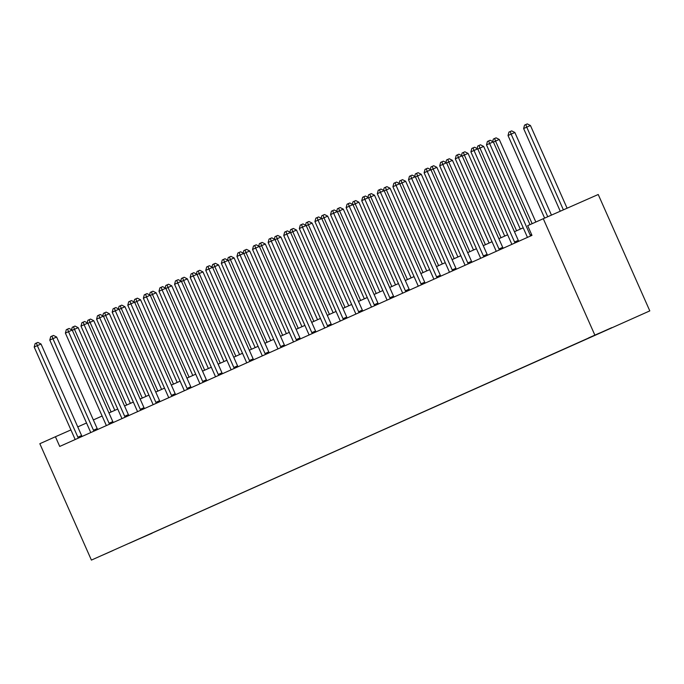 <?xml version="1.0" encoding="UTF-8"?>
<svg xmlns="http://www.w3.org/2000/svg" width="684" height="684" viewBox="0 0 684 684"><rect width="100%" height="100%" fill="white"/><g stroke="black" fill="none" stroke-linecap="round" stroke-linejoin="round"><path stroke-width="1.03" d="M588.582 337.913L599.535 333.074L588.582 337.913M594.849 335.092L543.276 218.709L598.226 194.504L649.8 310.887L91.408 560.093L649.8 310.887M70.922 429.92L55.43 436.743L59.722 446.438L531.972 235.373L527.672 225.677L543.276 218.709M113.082 550.492L102.463 555.186L113.065 550.458M151.942 533.084L611.812 327.645M152.156 533.195L129.293 543.207M611.923 327.713L129.285 543.276M55.43 436.743L39.834 443.711L91.408 560.093M523.226 227.806L514.454 231.731M507.631 234.783L498.858 238.699M492.035 241.751L483.263 245.667M476.44 248.719L467.668 252.644M460.845 255.688L452.073 259.612M445.25 262.665L436.477 266.58M429.646 269.633L420.874 273.549M414.051 276.601L405.279 280.526M398.456 283.569L389.683 287.494M382.86 290.546L374.088 294.462M367.265 297.514L358.493 301.439M351.67 304.483L342.898 308.407M336.075 311.451L327.303 315.375M320.48 318.428L311.707 322.344M304.884 325.396L296.112 329.32M289.289 332.364L280.508 336.289M273.685 339.341L264.913 343.257M258.09 346.309L249.318 350.225M242.495 353.277L233.723 357.202M226.9 360.246L218.128 364.17M211.305 367.222L202.532 371.138M195.709 374.191L186.937 378.107M180.114 381.159L171.342 385.083M164.519 388.127L155.747 392.052M148.924 395.104L140.152 399.02M133.329 402.072L124.548 405.988M117.725 409.041L108.953 412.965M102.13 416.009L93.357 419.933M86.535 422.986L77.762 426.901M77.89 437.204L81.601 435.571L41.031 344.018L37.321 345.651L77.89 437.204A2.12 1.368 -113.8 0 0 78.301 437.888L78.446 438.076M34.2 347.044L35.132 343.616L36.38 343.052L37.321 345.651L34.2 347.044L74.77 438.598A2.12 1.368 -113.8 0 1 75.001 439.367L75.043 439.598M81.601 435.571A2.12 1.368 -113.8 0 0 82.012 436.255L82.148 436.418M36.38 343.052L37.868 342.402L41.031 344.018M114.809 410.349L78.164 327.662L72.307 330.252M111.099 412.007L74.453 329.295L73.513 326.704L74.992 326.046L78.164 327.662M71.589 329.748L72.265 327.26L73.513 326.704M93.486 430.236L97.196 428.603L56.627 337.041L52.916 338.683L93.486 430.236A2.12 1.368 -113.8 0 0 93.896 430.92L94.041 431.1M49.795 340.076L50.727 336.639L51.975 336.083L52.916 338.683L49.795 340.076L90.365 431.63A2.12 1.368 -113.8 0 1 90.596 432.391L90.639 432.621M97.196 428.603A2.12 1.368 -113.8 0 0 97.615 429.287L97.744 429.449M51.975 336.083L53.463 335.434L56.627 337.041M109.081 423.268L112.8 421.626L72.222 330.073L68.511 331.706L109.081 423.268A2.12 1.368 -113.8 0 0 109.491 423.952L109.637 424.131M65.39 333.099L66.322 329.671L67.571 329.115L68.511 331.706L65.39 333.099L105.96 424.661A2.12 1.368 -113.8 0 1 106.191 425.422L106.234 425.653M112.8 421.626A2.12 1.368 -113.8 0 0 113.211 422.31L113.339 422.481M67.571 329.115L69.058 328.457L72.222 330.073M124.676 416.291L128.395 414.658L87.817 323.104L84.106 324.738L124.676 416.291A2.12 1.368 -113.8 0 0 125.087 416.975L125.232 417.163M80.986 326.131L81.918 322.703L83.166 322.147L84.106 324.738L80.986 326.131L121.564 417.685A2.12 1.368 -113.8 0 1 121.795 418.454L121.829 418.685M128.395 414.658A2.12 1.368 -113.8 0 0 128.806 415.342L128.934 415.504M83.166 322.147L84.654 321.489L87.817 323.104M130.405 403.38L93.759 320.693L87.903 323.284M126.694 405.031L90.049 322.326L89.108 319.727L90.596 319.077L93.759 320.693M87.184 322.78L87.86 320.292L89.108 319.727M146 396.404L109.355 313.717L103.498 316.316M142.289 398.062L105.644 315.358L104.703 312.759L106.191 312.109L109.355 313.717M102.78 315.811L103.455 313.315L104.703 312.759M161.595 389.435L124.95 306.748L119.093 309.339M157.893 391.094L121.239 308.381L120.298 305.791L121.786 305.132L124.95 306.748M118.375 308.835L119.05 306.346L120.298 305.791M140.271 409.323L143.991 407.69L103.421 316.136L99.702 317.769L140.271 409.323A2.12 1.368 -113.8 0 0 140.69 410.007L140.836 410.195M96.581 319.163L97.513 315.734L98.761 315.17L99.702 317.769L96.581 319.163L137.159 410.716A2.12 1.368 -113.8 0 1 137.39 411.486L137.424 411.717M143.991 407.69A2.12 1.368 -113.8 0 0 144.401 408.374L144.529 408.536M98.761 315.17L100.249 314.52L103.421 316.136M177.19 382.467L140.545 299.78L134.688 302.371M173.488 384.126L136.834 301.413L135.894 298.822L137.381 298.164L140.545 299.78M133.97 301.866L134.645 299.378L135.894 298.822M155.875 402.354L159.586 400.721L119.016 309.159L115.297 310.801L155.875 402.354A2.12 1.368 -113.8 0 0 156.285 403.038L156.431 403.218M112.185 312.195L113.117 308.758L114.356 308.202L115.297 310.801L112.185 312.195L152.754 403.748A2.12 1.368 -113.8 0 1 152.985 404.509L153.019 404.74M159.586 400.721A2.12 1.368 -113.8 0 0 159.996 401.405L160.124 401.568M114.356 308.202L115.844 307.552L119.016 309.159M171.47 395.386L175.181 393.745L134.611 302.191L130.892 303.824L171.47 395.386A2.12 1.368 -113.8 0 0 171.881 396.07L172.026 396.25M127.78 305.218L128.712 301.789L129.96 301.234L130.892 303.824L127.78 305.218L168.35 396.78A2.12 1.368 -113.8 0 1 168.58 397.541L168.615 397.772M175.181 393.745A2.12 1.368 -113.8 0 0 175.591 394.429L175.72 394.6M129.96 301.234L131.439 300.575L134.611 302.191M187.065 388.409L190.776 386.776L150.206 295.223L146.496 296.856L187.065 388.409A2.12 1.368 -113.8 0 0 187.476 389.093L187.621 389.281M143.375 298.25L144.307 294.821L145.555 294.265L146.496 296.856L143.375 298.25L183.945 389.803A2.12 1.368 -113.8 0 1 184.176 390.573L184.21 390.803M190.776 386.776A2.12 1.368 -113.8 0 0 191.187 387.46L191.323 387.623M145.555 294.265L147.034 293.607L150.206 295.223M202.661 381.441L206.371 379.808L165.802 288.246L162.091 289.888L202.661 381.441A2.12 1.368 -113.8 0 0 203.071 382.125L203.216 382.305M158.97 291.281L159.902 287.853L161.15 287.289L162.091 289.888L158.97 291.281L199.54 382.835A2.12 1.368 -113.8 0 1 199.771 383.596L199.813 383.835M206.371 379.808A2.12 1.368 -113.8 0 0 206.782 380.492L206.919 380.655M161.15 287.289L162.63 286.639L165.802 288.246M218.256 374.473L221.967 372.831L181.397 281.278L177.686 282.919L218.256 374.473A2.12 1.368 -113.8 0 0 218.666 375.157L218.812 375.336M174.565 284.313L175.497 280.876L176.746 280.32L177.686 282.919L174.565 284.313L215.135 375.867A2.12 1.368 -113.8 0 1 215.366 376.627L215.409 376.858M221.967 372.831A2.12 1.368 -113.8 0 0 222.377 373.515L222.514 373.686M176.746 280.32L178.233 279.671L181.397 281.278M192.785 375.499L156.14 292.803L150.283 295.402M189.083 377.149L152.429 294.445L151.489 291.846L152.977 291.196L156.14 292.803M149.565 294.898L150.241 292.41L151.489 291.846M208.381 368.522L171.735 285.835L165.879 288.434M204.678 370.181L168.025 287.477L167.084 284.877L168.572 284.228L171.735 285.835M165.16 287.921L165.836 285.433L167.084 284.877M223.976 361.554L187.339 278.867L181.474 281.457M220.274 363.213L183.62 280.5L182.679 277.909L184.167 277.251L187.339 278.867M180.756 280.953L181.44 278.465L182.679 277.909M239.571 354.586L202.934 271.899L197.069 274.489M235.869 356.236L199.215 273.532L198.283 270.941L199.762 270.283L202.934 271.899M196.351 273.985L197.035 271.497L198.283 270.941M255.166 347.617L218.529 264.922L212.673 267.521M251.464 349.267L214.819 266.563L213.878 263.964L215.357 263.314L218.529 264.922M211.954 267.017L212.63 264.528L213.878 263.964M233.851 367.505L237.562 365.863L196.992 274.31L193.281 275.943L233.851 367.505A2.12 1.368 -113.8 0 0 234.261 368.18L234.407 368.368M190.161 277.336L191.093 273.908L192.341 273.352L193.281 275.943L190.161 277.336L230.73 368.898A2.12 1.368 -113.8 0 1 230.961 369.659L231.004 369.89M237.562 365.863A2.12 1.368 -113.8 0 0 237.972 366.547L238.109 366.718M192.341 273.352L193.828 272.694L196.992 274.31M270.77 340.641L234.125 257.953L228.268 260.553M267.059 342.299L230.414 259.587L229.473 256.996L230.953 256.346L234.125 257.953M227.55 260.04L228.225 257.552L229.473 256.996M249.446 360.528L253.157 358.895L212.587 267.341L208.876 268.974L249.446 360.528A2.12 1.368 -113.8 0 0 249.857 361.212L250.002 361.4M205.756 270.368L206.688 266.94L207.936 266.384L208.876 268.974L205.756 270.368L246.326 361.921A2.12 1.368 -113.8 0 1 246.556 362.691L246.599 362.922M253.157 358.895A2.12 1.368 -113.8 0 0 253.576 359.579L253.704 359.741M207.936 266.384L209.424 265.725L212.587 267.341M286.365 333.672L249.72 250.985L243.863 253.576M282.654 335.331L246.009 252.618L245.069 250.028L246.556 249.369L249.72 250.985M243.145 253.071L243.82 250.583L245.069 250.028M265.041 353.56L268.761 351.927L228.182 260.365L224.472 262.006L265.041 353.56A2.12 1.368 -113.8 0 0 265.452 354.244L265.597 354.423M221.351 263.4L222.283 259.971L223.531 259.407L224.472 262.006L221.351 263.4L261.921 354.953A2.12 1.368 -113.8 0 1 262.152 355.714L262.194 355.954M268.761 351.927A2.12 1.368 -113.8 0 0 269.171 352.611L269.299 352.773M223.531 259.407L225.019 258.757L228.182 260.365M301.96 326.704L265.315 244.017L259.458 246.608M298.258 328.354L261.604 245.65L260.664 243.059L262.152 242.401L265.315 244.017M258.74 246.103L259.416 243.615L260.664 243.059M280.637 346.591L284.356 344.95L243.778 253.396L240.067 255.029L280.637 346.591A2.12 1.368 -113.8 0 0 281.047 347.275L281.201 347.455M236.946 256.432L237.878 252.994L239.126 252.439L240.067 255.029L236.946 256.432L277.524 347.985A2.12 1.368 -113.8 0 1 277.755 348.746L277.789 348.977M284.356 344.95A2.12 1.368 -113.8 0 0 284.766 345.634L284.895 345.805M239.126 252.439L240.614 251.789L243.778 253.396M317.556 319.736L280.91 237.04L275.053 239.639M313.853 321.386L277.2 238.682L276.259 236.083L277.747 235.433L280.91 237.04M274.335 239.135L275.011 236.647L276.259 236.083M296.232 339.615L299.951 337.981L259.381 246.428L255.662 248.061L296.232 339.615A2.12 1.368 -113.8 0 0 296.651 340.299L296.796 340.487M252.541 249.455L253.473 246.026L254.722 245.471L255.662 248.061L252.541 249.455L293.12 341.017A2.12 1.368 -113.8 0 1 293.351 341.778L293.385 342.009M299.951 337.981A2.12 1.368 -113.8 0 0 300.361 338.666L300.49 338.837M254.722 245.471L256.209 244.812L259.381 246.428M333.151 312.759L296.505 230.072L290.649 232.671M329.449 314.418L292.795 231.705L291.854 229.114L293.342 228.465L296.505 230.072M289.93 232.158L290.606 229.67L291.854 229.114M311.836 332.646L315.546 331.013L274.977 239.46L271.257 241.093L311.836 332.646A2.12 1.368 -113.8 0 0 312.246 333.33L312.391 333.518M268.145 242.487L269.077 239.058L270.317 238.502L271.257 241.093L268.145 242.487L308.715 334.04A2.12 1.368 -113.8 0 1 308.946 334.809L308.98 335.04M315.546 331.013A2.12 1.368 -113.8 0 0 315.957 331.697L316.085 331.86M270.317 238.502L271.804 237.844L274.977 239.46M348.746 305.791L312.101 223.104L306.244 225.694M345.044 307.449L308.39 224.737L307.449 222.146L308.937 221.488L312.101 223.104M305.526 225.19L306.201 222.702L307.449 222.146M327.431 325.678L331.142 324.045L290.572 232.483L286.853 234.125L327.431 325.678A2.12 1.368 -113.8 0 0 327.841 326.362L327.987 326.542M283.74 235.518L284.672 232.09L285.921 231.525L286.853 234.125L283.74 235.518L324.31 327.072A2.12 1.368 -113.8 0 1 324.541 327.833L324.575 328.063M331.142 324.045A2.12 1.368 -113.8 0 0 331.552 324.729L331.68 324.891M285.921 231.525L287.4 230.876L290.572 232.483M343.026 318.71L346.737 317.068L306.167 225.515L302.456 227.148L343.026 318.71A2.12 1.368 -113.8 0 0 343.436 319.394L343.582 319.573M299.336 228.542L300.267 225.113L301.516 224.557L302.456 227.148L299.336 228.542L339.905 320.103A2.12 1.368 -113.8 0 1 340.136 320.864L340.17 321.095M346.737 317.068A2.12 1.368 -113.8 0 0 347.147 317.752L347.284 317.923M301.516 224.557L302.995 223.907L306.167 225.515M358.621 311.733L362.332 310.1L321.762 218.547L318.051 220.18L358.621 311.733A2.12 1.368 -113.8 0 0 359.032 312.417L359.177 312.605M314.931 221.573L315.863 218.145L317.111 217.589L318.051 220.18L314.931 221.573L355.5 313.127A2.12 1.368 -113.8 0 1 355.731 313.896L355.774 314.127M362.332 310.1A2.12 1.368 -113.8 0 0 362.742 310.784L362.879 310.955M317.111 217.589L318.59 216.931L321.762 218.547M374.216 304.765L377.927 303.132L337.357 211.578L333.647 213.211L374.216 304.765A2.12 1.368 -113.8 0 0 374.627 305.449L374.772 305.637M330.526 214.605L331.458 211.176L332.706 210.621L333.647 213.211L330.526 214.605L371.096 306.158A2.12 1.368 -113.8 0 1 371.327 306.928L371.369 307.159M377.927 303.132A2.12 1.368 -113.8 0 0 378.337 303.816L378.474 303.978M332.706 210.621L334.194 209.962L337.357 211.578M389.812 297.796L393.522 296.163L352.953 204.602L349.242 206.243L389.812 297.796A2.12 1.368 -113.8 0 0 390.222 298.481L390.367 298.66M346.121 207.637L347.053 204.2L348.301 203.644L349.242 206.243L346.121 207.637L386.691 299.19A2.12 1.368 -113.8 0 1 386.922 299.951L386.964 300.182M393.522 296.163A2.12 1.368 -113.8 0 0 393.933 296.847L394.069 297.01M348.301 203.644L349.789 202.994L352.953 204.602M405.407 290.828L409.118 289.187L368.548 197.633L364.837 199.266L405.407 290.828A2.12 1.368 -113.8 0 0 405.817 291.512L405.963 291.692M361.716 200.66L362.648 197.231L363.897 196.676L364.837 199.266L361.716 200.66L402.286 292.222A2.12 1.368 -113.8 0 1 402.517 292.983L402.56 293.214M409.118 289.187A2.12 1.368 -113.8 0 0 409.536 289.871L409.665 290.042M363.897 196.676L365.384 196.017L368.548 197.633M421.002 283.851L424.721 282.218L384.143 190.665L380.432 192.298L421.002 283.851A2.12 1.368 -113.8 0 0 421.412 284.535L421.558 284.724M377.312 193.692L378.243 190.263L379.492 189.707L380.432 192.298L377.312 193.692L417.881 285.245A2.12 1.368 -113.8 0 1 418.112 286.015L418.155 286.245M424.721 282.218A2.12 1.368 -113.8 0 0 425.132 282.902L425.26 283.065M379.492 189.707L380.979 189.049L384.143 190.665M436.597 276.883L440.316 275.25L399.738 183.697L396.027 185.33L436.597 276.883A2.12 1.368 -113.8 0 0 437.008 277.567L437.161 277.755M392.907 186.723L393.839 183.295L395.087 182.731L396.027 185.33L392.907 186.723L433.485 278.277A2.12 1.368 -113.8 0 1 433.716 279.046L433.75 279.277M440.316 275.25A2.12 1.368 -113.8 0 0 440.727 275.934L440.855 276.097M395.087 182.731L396.575 182.081L399.738 183.697M452.201 269.915L455.912 268.282L415.342 176.72L411.623 178.362L452.201 269.915A2.12 1.368 -113.8 0 0 452.611 270.599L452.757 270.779M408.502 179.755L409.434 176.318L410.682 175.762L411.623 178.362L408.502 179.755L449.08 271.309A2.12 1.368 -113.8 0 1 449.311 272.07L449.345 272.3M455.912 268.282A2.12 1.368 -113.8 0 0 456.322 268.966L456.45 269.128M410.682 175.762L412.17 175.113L415.342 176.72M467.796 262.947L471.507 261.305L430.937 169.752L427.218 171.385L467.796 262.947A2.12 1.368 -113.8 0 0 468.207 263.631L468.352 263.81M424.106 172.778L425.038 169.35L426.277 168.794L427.218 171.385L424.106 172.778L464.675 264.34A2.12 1.368 -113.8 0 1 464.906 265.101L464.94 265.332M471.507 261.305A2.12 1.368 -113.8 0 0 471.917 261.989L472.046 262.16M426.277 168.794L427.765 168.136L430.937 169.752M483.391 255.97L487.102 254.337L446.532 162.783L442.813 164.417L483.391 255.97A2.12 1.368 -113.8 0 0 483.802 256.654L483.947 256.842M439.701 165.81L440.633 162.382L441.881 161.826L442.813 164.417L439.701 165.81L480.271 257.364A2.12 1.368 -113.8 0 1 480.501 258.133L480.536 258.364M487.102 254.337A2.12 1.368 -113.8 0 0 487.512 255.021L487.641 255.183M441.881 161.826L443.36 161.167L446.532 162.783M498.987 249.002L502.697 247.369L462.127 155.815L458.417 157.448L498.987 249.002A2.12 1.368 -113.8 0 0 499.397 249.686L499.542 249.874M455.296 158.842L456.228 155.413L457.476 154.849L458.417 157.448L455.296 158.842L495.866 250.395A2.12 1.368 -113.8 0 1 496.097 251.165L496.131 251.396M502.697 247.369A2.12 1.368 -113.8 0 0 503.108 248.053L503.244 248.215M457.476 154.849L458.955 154.199L462.127 155.815M514.582 242.033L518.292 240.4L477.723 148.838L474.012 150.48L514.582 242.033A2.12 1.368 -113.8 0 0 514.992 242.717L515.138 242.897M470.891 151.874L471.823 148.437L473.071 147.881L474.012 150.48L470.891 151.874L511.461 243.427A2.12 1.368 -113.8 0 1 511.692 244.188L511.735 244.419M518.292 240.4A2.12 1.368 -113.8 0 0 518.703 241.084L518.84 241.247M473.071 147.881L474.559 147.231L477.723 148.838M529.997 224.643L493.318 141.87L489.607 143.503L530.177 235.065A2.12 1.368 -113.8 0 0 530.587 235.749L530.733 235.929M486.486 144.897L487.418 141.468L488.667 140.913L489.607 143.503L486.486 144.897L527.056 236.459A2.12 1.368 -113.8 0 1 527.287 237.22L527.33 237.451M488.667 140.913L490.154 140.254L493.318 141.87M364.341 298.822L327.696 216.135L321.839 218.726M360.639 300.473L323.985 217.768L323.045 215.178L324.532 214.519L327.696 216.135M321.121 218.222L321.796 215.734L323.045 215.178M379.936 291.846L343.3 209.159L337.434 211.758M376.234 293.504L339.58 210.8L338.64 208.201L340.128 207.551L343.3 209.159M336.716 211.253L337.4 208.757L338.64 208.201M395.532 284.877L358.895 202.19L353.038 204.79M391.829 286.536L355.176 203.823L354.244 201.233L355.723 200.574L358.895 202.19M352.32 204.277L352.995 201.789L354.244 201.233M411.127 277.909L374.49 195.222L368.633 197.813M407.425 279.568L370.779 196.855L369.839 194.265L371.318 193.606L374.49 195.222M367.915 197.308L368.591 194.82L369.839 194.265M426.731 270.941L390.085 188.254L384.228 190.845M423.02 272.591L386.374 189.887L385.434 187.288L386.913 186.638L390.085 188.254M383.51 190.34L384.186 187.852L385.434 187.288M442.326 263.964L405.68 181.277L399.824 183.876M438.615 265.623L401.97 182.919L401.029 180.32L402.517 179.67L405.68 181.277M399.105 183.372L399.781 180.875L401.029 180.32M457.921 256.996L421.276 174.309L415.419 176.899M454.219 258.655L417.565 175.942L416.624 173.351L418.112 172.693L421.276 174.309M414.701 176.395L415.376 173.907L416.624 173.351M473.516 250.028L436.871 167.341L431.014 169.931M469.814 251.686L433.16 168.974L432.22 166.383L433.707 165.725L436.871 167.341M430.296 169.427L430.971 166.939L432.22 166.383M489.111 243.059L452.466 160.372L446.609 162.963M485.409 244.71L448.755 162.005L447.815 159.406L449.303 158.756L452.466 160.372M445.891 162.459L446.566 159.97L447.815 159.406M504.706 236.083L468.061 153.396L462.204 155.995M501.004 237.741L464.351 155.037L463.41 152.438L464.898 151.788L468.061 153.396M461.486 155.49L462.162 152.994L463.41 152.438M520.302 229.114L483.665 146.427L477.8 149.018M516.6 230.773L479.946 148.06L479.005 145.47L480.493 144.811L483.665 146.427M477.081 148.513L477.757 146.025L479.005 145.47M535.846 222.026L499.26 139.459L493.395 142.05M532.143 223.677L495.541 141.092L494.6 138.501L496.088 137.843L499.26 139.459M492.677 141.545L493.361 139.057L494.6 138.501M551.458 215.101L514.855 132.491L511.136 134.124L508.024 135.517L544.618 218.111M547.747 216.734L511.136 134.124L510.204 131.525L511.683 130.875L514.855 132.491M508.024 135.517L508.956 132.089L510.204 131.525M567.096 208.21L530.451 125.514L523.619 128.549L560.256 211.228M563.385 209.851L526.74 127.156L525.799 124.556L527.279 123.907L530.451 125.514M523.619 128.549L524.551 125.112L525.799 124.556M78.301 437.888L82.012 436.255M93.896 430.92L97.615 429.287M109.491 423.952L113.211 422.31M125.087 416.975L128.806 415.342M140.69 410.007L144.401 408.374M156.285 403.038L159.996 401.405M171.881 396.07L175.591 394.429M187.476 389.093L191.187 387.46M203.071 382.125L206.782 380.492M218.666 375.157L222.377 373.515M234.261 368.18L237.972 366.547M249.857 361.212L253.576 359.579M265.452 354.244L269.171 352.611M281.047 347.275L284.766 345.634M296.651 340.299L300.361 338.666M312.246 333.33L315.957 331.697M327.841 326.362L331.552 324.729M343.436 319.394L347.147 317.752M359.032 312.417L362.742 310.784M374.627 305.449L378.337 303.816M390.222 298.481L393.933 296.847M405.817 291.512L409.536 289.871M421.412 284.535L425.132 282.902M437.008 277.567L440.727 275.934M452.611 270.599L456.322 268.966M468.207 263.631L471.917 261.989M483.802 256.654L487.512 255.021M499.397 249.686L503.108 248.053M514.992 242.717L518.703 241.084M530.177 235.065L531.562 234.45M530.587 235.749L531.887 235.176"/></g></svg>
